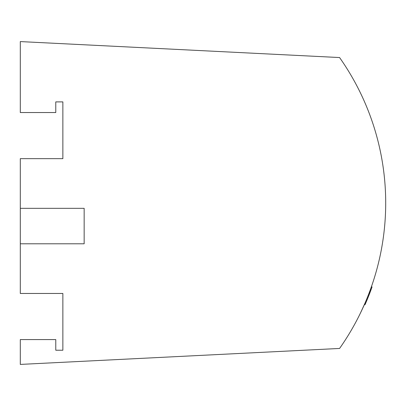 <?xml version="1.0" encoding="UTF-8"?>
<svg xmlns="http://www.w3.org/2000/svg" width="406" height="406" viewBox="0 0 406 406"><rect width="100%" height="100%" fill="white"/><g stroke="black" fill="none" stroke-linecap="round" stroke-linejoin="round"><path stroke-width="0.61" d="M385.7 203A252.425 252.425 0 0 0 339.583 57.55L20.3 41.585L20.3 112.538L55.774 112.538L55.774 101.896L62.869 101.896L62.869 158.655L20.3 158.655L20.3 293.462L62.869 293.462L62.869 350.226L55.774 350.226L55.774 339.583L20.3 339.583L20.3 364.415L339.583 348.45A252.425 252.425 0 0 0 385.7 203M364.405 304.637L360.482 312.975L364.563 304.119M364.38 304.536L364.613 304.003L365.329 303.982L365.491 303.612L365.329 303.992L365.491 303.612M365.314 304.018L365.045 304.637L365.314 304.018L365.045 304.637L364.334 304.637L364.618 303.992L364.36 304.576L365.07 304.576L365.293 304.069M367.445 298.994L368.272 296.959L367.562 296.959L369.029 293.218L369.739 293.218A252.425 252.425 0 0 0 370.678 290.711A252.425 252.425 0 0 0 371.835 287.534L372.058 286.9L371.348 286.9M369.973 290.711L371.328 286.961L372.038 286.961L370.678 290.711L369.973 290.711M20.3 243.798L84.159 243.798L84.159 208.324L20.3 208.324M366.567 301.095L367.486 298.897M368.409 296.613L371.825 287.565M364.877 303.389L365.588 303.389L366.182 302.008M365.07 304.576L365.588 303.389A252.425 252.425 0 0 0 368.272 296.959L367.963 297.725M371.485 288.514L371.612 288.148M368.272 296.959L369.739 293.218A252.425 252.425 0 0 1 368.354 296.756L369.211 294.578M366.014 302.404L367.227 299.516"/></g></svg>
